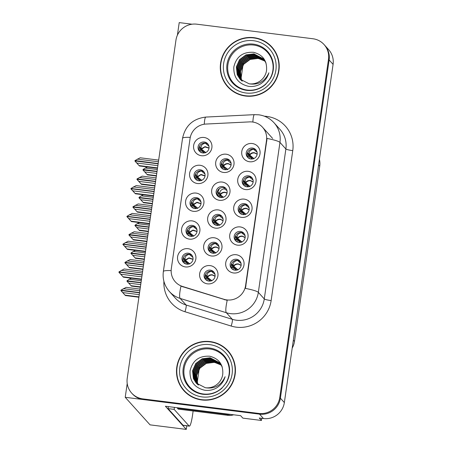<?xml version="1.0" encoding="UTF-8"?>
<svg xmlns="http://www.w3.org/2000/svg" width="452" height="452" viewBox="0 0 452 452"><rect width="100%" height="100%" fill="white"/><g stroke="black" fill="none" stroke-linecap="round" stroke-linejoin="round"><path stroke-width="0.68" d="M214.389 242.283A5.571 5.469 -42 0 0 209.462 251.481A5.571 5.469 -42 0 0 218.463 250.284A5.571 5.469 -42 0 0 214.389 242.283M209.971 251.979A5.571 5.469 138 0 1 218.18 244.583M214.124 237.758A9.289 9.113 -42 0 0 203.694 245.735A9.289 9.113 -42 0 0 211.496 255.996A9.289 9.113 -42 0 0 221.926 248.018A9.289 9.113 -42 0 0 214.124 237.758M204.338 142.007A5.571 5.469 -42 0 0 199.411 151.205A5.571 5.469 -42 0 0 208.412 150.007A5.571 5.469 -42 0 0 204.338 142.007M199.92 151.702A5.571 5.469 138 0 1 208.129 144.307M204.072 137.481A9.289 9.113 -42 0 0 193.642 145.454A9.289 9.113 -42 0 0 201.445 155.72A9.289 9.113 -42 0 0 211.875 147.742A9.289 9.113 -42 0 0 204.072 137.481M210.372 270.132A5.571 5.469 -42 0 0 205.445 279.336A5.571 5.469 -42 0 0 214.451 278.133A5.571 5.469 -42 0 0 210.372 270.132M205.954 279.828A5.571 5.469 138 0 1 214.163 272.432M210.112 265.606A9.289 9.113 -42 0 0 199.677 273.584A9.289 9.113 -42 0 0 207.479 283.85A9.289 9.113 -42 0 0 217.909 275.873A9.289 9.113 -42 0 0 210.112 265.606M252.47 148.047A5.571 5.469 -42 0 0 247.543 157.245A5.571 5.469 -42 0 0 256.544 156.047A5.571 5.469 -42 0 0 252.47 148.047M248.052 157.742A5.571 5.469 138 0 1 256.261 150.346M252.205 143.516A9.289 9.113 -42 0 0 241.775 151.493A9.289 9.113 -42 0 0 249.577 161.76A9.289 9.113 -42 0 0 260.007 153.782A9.289 9.113 -42 0 0 252.205 143.516M188.309 253.21A5.571 5.469 -42 0 0 183.382 262.414A5.571 5.469 -42 0 0 192.388 261.211A5.571 5.469 -42 0 0 188.309 253.21M183.891 262.911A5.571 5.469 138 0 1 192.1 255.51M188.049 248.685A9.289 9.113 -42 0 0 177.613 256.663A9.289 9.113 -42 0 0 185.416 266.929A9.289 9.113 -42 0 0 195.846 258.951A9.289 9.113 -42 0 0 188.049 248.685M222.412 186.58A5.571 5.469 -42 0 0 217.485 195.784A5.571 5.469 -42 0 0 226.492 194.586A5.571 5.469 -42 0 0 222.412 186.58M217.994 196.281A5.571 5.469 138 0 1 226.203 188.879M222.152 182.054A9.289 9.113 -42 0 0 211.717 190.032A9.289 9.113 -42 0 0 219.519 200.298A9.289 9.113 -42 0 0 229.949 192.32A9.289 9.113 -42 0 0 222.152 182.054M244.459 203.649A5.571 5.469 -42 0 0 239.532 212.852A5.571 5.469 -42 0 0 248.532 211.649A5.571 5.469 -42 0 0 244.459 203.649M240.04 213.344A5.571 5.469 138 0 1 248.25 205.948M244.193 199.123A9.289 9.113 -42 0 0 233.763 207.101A9.289 9.113 -42 0 0 241.566 217.361A9.289 9.113 -42 0 0 251.996 209.389A9.289 9.113 -42 0 0 244.193 199.123M226.429 158.731A5.571 5.469 -42 0 0 221.503 167.935A5.571 5.469 -42 0 0 230.503 166.732A5.571 5.469 -42 0 0 226.429 158.731M222.011 168.427A5.571 5.469 138 0 1 230.221 161.031M226.164 154.205A9.289 9.113 -42 0 0 215.734 162.183A9.289 9.113 -42 0 0 223.537 172.449A9.289 9.113 -42 0 0 233.966 164.471A9.289 9.113 -42 0 0 226.164 154.205M192.32 225.407A5.571 5.469 -42 0 0 187.388 234.611A5.571 5.469 -42 0 0 196.394 233.413A5.571 5.469 -42 0 0 192.32 225.407M187.902 235.108A5.571 5.469 138 0 1 196.106 227.712M192.055 220.881A9.289 9.113 -42 0 0 181.625 228.859A9.289 9.113 -42 0 0 189.422 239.125A9.289 9.113 -42 0 0 199.852 231.147A9.289 9.113 -42 0 0 192.055 220.881M240.453 231.447A5.571 5.469 -42 0 0 235.52 240.65A5.571 5.469 -42 0 0 244.526 239.453A5.571 5.469 -42 0 0 240.453 231.447M236.034 241.148A5.571 5.469 138 0 1 244.238 233.752M240.187 226.921A9.289 9.113 -42 0 0 229.757 234.899A9.289 9.113 -42 0 0 237.554 245.165A9.289 9.113 -42 0 0 247.99 237.187A9.289 9.113 -42 0 0 240.187 226.921M248.464 175.845A5.571 5.469 -42 0 0 243.538 185.049A5.571 5.469 -42 0 0 252.538 183.851A5.571 5.469 -42 0 0 248.464 175.845M244.046 185.546A5.571 5.469 138 0 1 252.256 178.144M248.199 171.319A9.289 9.113 -42 0 0 237.769 179.297A9.289 9.113 -42 0 0 245.572 189.563A9.289 9.113 -42 0 0 256.001 181.585A9.289 9.113 -42 0 0 248.199 171.319M236.447 259.25A5.571 5.469 -42 0 0 231.514 268.454A5.571 5.469 -42 0 0 240.52 267.251A5.571 5.469 -42 0 0 236.447 259.25M232.029 268.946A5.571 5.469 138 0 1 240.232 261.55M236.181 254.725A9.289 9.113 -42 0 0 225.751 262.702A9.289 9.113 -42 0 0 233.548 272.968A9.289 9.113 -42 0 0 243.978 264.991A9.289 9.113 -42 0 0 236.181 254.725M218.401 214.429A5.571 5.469 -42 0 0 213.474 223.633A5.571 5.469 -42 0 0 222.474 222.435A5.571 5.469 -42 0 0 218.401 214.429M213.982 224.13A5.571 5.469 138 0 1 222.192 216.734M218.135 209.903A9.289 9.113 -42 0 0 207.705 217.881A9.289 9.113 -42 0 0 215.508 228.147A9.289 9.113 -42 0 0 225.938 220.169A9.289 9.113 -42 0 0 218.135 209.903M200.332 169.805A5.571 5.469 -42 0 0 195.4 179.009A5.571 5.469 -42 0 0 204.406 177.811A5.571 5.469 -42 0 0 200.332 169.805M195.914 179.506A5.571 5.469 138 0 1 204.118 172.105M200.066 165.279A9.289 9.113 -42 0 0 189.637 173.257A9.289 9.113 -42 0 0 197.434 183.523A9.289 9.113 -42 0 0 207.869 175.545A9.289 9.113 -42 0 0 200.066 165.279M196.326 197.609A5.571 5.469 -42 0 0 191.394 206.813A5.571 5.469 -42 0 0 200.4 205.609A5.571 5.469 -42 0 0 196.326 197.609M191.908 207.304A5.571 5.469 138 0 1 200.112 199.908M196.061 193.083A9.289 9.113 -42 0 0 185.631 201.061A9.289 9.113 -42 0 0 193.428 211.327A9.289 9.113 -42 0 0 203.863 203.349A9.289 9.113 -42 0 0 196.061 193.083M252.459 121.995A16.718 16.408 -42 0 0 249.577 121.887L205.954 124.051A16.718 16.408 -42 0 0 190.06 138.521L171.319 268.601A16.718 16.408 -42 0 0 175.308 281.845A16.718 16.408 -42 0 0 182.546 286.466L224.006 299.314A16.718 16.408 -42 0 0 245.594 285.562L266.505 140.47A16.718 16.408 -42 0 0 262.51 127.221A16.718 16.408 -42 0 0 252.459 121.995M127.21 383.522L125.221 397.302L259.533 414.151A18.572 18.233 -42 0 0 280.393 398.201L329.129 59.98A18.572 18.233 -42 0 0 324.694 45.262A18.572 18.233 -42 0 1 329.129 59.98L280.393 398.201A18.572 18.233 -42 0 1 259.533 414.151L143.453 399.591A18.572 18.233 -42 0 1 132.289 393.777L131.656 393.076A18.572 18.233 -42 0 0 142.821 398.884L258.9 413.45A18.572 18.233 -42 0 0 279.76 397.494L328.497 59.28A18.572 18.233 -42 0 0 324.061 44.562A18.572 18.233 -42 0 0 312.897 38.753L196.818 24.188A18.572 18.233 -42 0 0 175.958 40.138L127.221 378.358A18.572 18.233 -42 0 0 131.656 393.076M192.049 24.21L179.218 22.6L177.41 35.154M186.789 425.824L186.275 429.4L165.398 406.235L240.633 415.671L242.848 418.128L261.448 420.462L259.233 418.004L263.488 418.541A18.572 18.233 -42 0 0 284.348 402.585L333.084 64.37A18.572 18.233 -42 0 0 328.649 49.652L324.061 44.562M261.753 418.326L261.448 420.462M186.275 429.4L150.053 424.857L125.221 397.302M319.411 159.273A18.572 18.233 138 0 1 319.733 166.2L294.478 341.446A18.572 18.233 138 0 1 292.207 348.046M191.981 205.756L192.213 204.123M195.987 177.958L196.224 176.32M214.045 222.683L214.276 221.045M232.102 267.403L232.334 265.765M244.12 183.998L244.357 182.359M236.108 239.6L236.345 237.961M187.975 233.56L188.207 231.921M222.056 167.076L222.294 165.438M240.114 211.802L240.351 210.163M217.881 196.061L218.254 193.45M218.847 189.354L218.887 189.066M183.97 261.363L184.201 259.725M248.125 156.194L248.363 154.561M206.033 278.285L206.265 276.647M199.993 150.154L200.23 148.522M210.039 250.481L210.27 248.843M253.962 37.669A29.719 29.171 -42 0 0 223.819 53.37A29.719 29.171 -42 0 0 227.684 86.75A29.719 29.171 -42 0 0 245.549 96.044A29.719 29.171 -42 0 0 275.692 80.349A29.719 29.171 -42 0 0 271.833 46.963A29.719 29.171 -42 0 0 253.962 37.669M223.034 79.015A29.719 29.171 -42 0 0 228 87.1M210.169 341.588A29.719 29.171 -42 0 0 180.026 357.289A29.719 29.171 -42 0 0 183.885 390.669A29.719 29.171 -42 0 0 201.756 399.963A29.719 29.171 -42 0 0 231.899 384.268A29.719 29.171 -42 0 0 228.04 350.882A29.719 29.171 -42 0 0 210.169 341.588M179.241 382.934A29.719 29.171 -42 0 0 184.207 391.02M267.053 138.436L245.442 288.393A21.668 2.672 8.2 0 1 258.346 292.359A24.764 24.306 138 0 1 230.531 313.631A24.764 24.306 138 0 1 226.362 312.733L180.162 298.422A24.764 24.306 138 0 1 169.438 291.574L175.37 298.156A24.764 24.306 -42 0 0 186.094 305.004L232.294 319.315A24.764 24.306 -42 0 0 236.458 320.214A24.764 24.306 -42 0 0 264.273 298.941L285.884 148.99A24.764 24.306 -42 0 0 279.969 129.362L274.042 122.78A24.764 24.306 138 0 1 279.952 142.408A21.668 2.672 -171.8 0 0 267.053 138.436M264.409 116.209A30.956 30.386 138 0 1 292.755 150.629L271.143 300.58A30.956 30.386 138 0 1 236.373 327.175A30.956 30.386 138 0 1 231.164 326.05A6.192 1.023 -72.8 0 0 232.294 319.315L226.362 312.733A21.668 3.571 107.2 0 1 227.198 300.371L180.975 286.172A21.668 3.571 107.2 0 0 180.162 298.422L186.094 305.004A6.192 1.023 -72.8 0 1 184.964 311.739A30.956 30.386 138 0 1 163.906 281.319M228.35 351.238A29.719 29.171 -42 0 0 220.825 345.464M272.144 47.319A29.719 29.171 -42 0 0 264.618 41.544M142.109 275.042L118.932 272.132L122.639 276.347M142.646 271.313L124.142 268.991L118.966 271.889L142.143 274.799M141.521 279.093L123.023 276.777L123.385 277.178L141.47 279.449M118.966 271.889L119.221 272.172M142.403 272.974L121.249 270.319M118.916 272.262L123.023 276.777M141.843 276.867L120.69 274.211M192.993 259.363L188.851 258.165L185.512 260.42L183.444 259.126L189.603 263.991M187.049 263.459L185.416 261.081L186.371 262.821L188.286 264.132M192.919 257.391L189.303 254.369C186.292 255.131 184.868 256.651 185.026 258.923L185.512 260.42L189.687 263.719M183.444 259.126L185.292 259.973L189.021 257.843L193.015 259.205M188.201 264.143L185.145 260.99L184.693 261.233L185.196 263.731M183.156 258.335L183.258 258.736M214.988 274.336L211.367 271.29C208.242 272.149 206.818 273.663 207.089 275.839L205.366 274.799M211.666 280.912L205.507 276.048L205.219 275.251M207.287 280.664L206.756 278.155L207.214 277.912L210.282 281.065M215.073 276.144L212.259 274.776C210.225 274.624 208.592 275.325 207.361 276.89L207.089 275.839M210.366 281.048L208.089 279.285L207.485 278.003L209.073 280.319M205.321 275.658L211.785 280.624M138.962 296.879L125.034 295.133L125.402 295.535L138.911 297.23M139.544 292.828L120.95 290.495L124.656 294.704M140.08 289.094L126.159 287.348L121 290.122L139.578 292.585M120.927 290.619L122.707 292.568L139.278 294.653M122.707 292.568L125.034 295.133M139.843 290.76L123.266 288.681M141.284 280.743L129.289 279.234L127.001 280.805L141.024 282.568M127.001 280.805L127.255 281.087M130.673 285.263L126.95 281.178L131.419 286.093L140.352 287.212M140.984 282.811L126.95 281.178M131.419 278.183L129.289 279.234M128.724 283.127L140.725 284.636M140.402 286.862L131.057 285.692M236.436 270.166L234.159 268.403L233.554 267.121L235.142 269.437M241.142 265.262L238.328 263.895C236.294 263.742 234.661 264.448 233.43 266.008L237.854 269.742M237.735 270.03L231.577 265.166L233.65 266.46C234.825 264.782 236.43 264.019 238.458 264.166L241.125 265.426M233.356 269.782L232.825 267.279L233.283 267.03L236.351 270.183M231.288 264.369L231.577 265.166M241.057 263.454L237.436 260.408C234.311 261.267 232.887 262.781 233.164 264.957L231.435 263.917M231.39 264.776L233.43 266.008L233.164 264.957M242.956 65.263L241.057 78.456M243.283 62.924A12.379 1.802 -82.8 0 1 243.097 64.263M146.115 247.238L122.938 244.334L126.645 248.543M146.651 243.509L128.148 241.187L122.972 244.091L146.149 246.995M145.527 251.295L127.029 248.973L127.391 249.374L145.476 251.645M146.408 245.17L125.26 242.521M122.921 244.459L127.029 248.973M145.849 249.063L124.695 246.408M196.999 231.56L192.857 230.367L189.518 232.622L187.45 231.322L193.609 236.193M191.06 235.656L189.422 233.277L190.377 235.023L192.292 236.328M196.925 229.593L193.309 226.571C190.298 227.328 188.874 228.848 189.032 231.119L189.518 232.622L193.693 235.916M187.45 231.322L189.303 232.17L193.027 230.04L197.021 231.401M192.207 236.345L189.156 233.187L188.699 233.435L189.202 235.927M187.162 230.537L187.264 230.938M150.12 219.44L126.944 216.531L130.651 220.745M150.657 215.711L132.153 213.389L126.978 216.288L150.154 219.197M149.533 223.491L131.035 221.169L131.396 221.576L149.482 223.842M150.414 217.372L129.266 214.717M126.927 216.661L131.035 221.169M149.855 221.265L128.701 218.61M201.004 203.762L196.863 202.564L193.524 204.818L191.456 203.524L197.614 208.389M195.066 207.858L193.428 205.474L194.383 207.219L196.298 208.53M200.931 201.79L197.315 198.767C194.309 199.53 192.88 201.044 193.038 203.321L193.524 204.818L197.699 208.118M191.456 203.524L193.309 204.366L197.032 202.242L201.027 203.598M196.213 208.541L193.162 205.383L192.705 205.632L193.207 208.123M191.168 202.733L191.269 203.134M154.126 191.637L130.95 188.727L134.656 192.942M154.663 187.908L136.159 185.586L130.984 188.484L154.16 191.394M153.539 195.693L135.041 193.371L135.402 193.772L153.488 196.044M130.984 188.484L131.238 188.767M154.426 189.569L133.272 186.913M130.933 188.857L135.041 193.371M153.861 193.462L132.707 190.806M205.01 175.958L200.869 174.76L197.53 177.014L195.462 175.721L201.626 180.585M199.072 180.054L197.434 177.676L198.388 179.416L200.304 180.727M204.937 173.986L201.321 170.963C198.315 171.726 196.886 173.246 197.044 175.517L197.53 177.014L201.705 180.314M195.462 175.721L197.315 176.568L201.038 174.438L205.033 175.8M200.219 180.738L197.168 177.585L196.71 177.828L197.213 180.325M195.174 174.93L195.275 175.336M158.132 163.839L134.956 160.929L138.662 165.138M158.669 160.104L140.171 157.782L135.012 160.556L158.166 163.59M157.55 167.89L139.046 165.568L139.408 165.969L157.499 168.24M158.432 161.771L137.278 159.115M134.939 161.053L139.046 165.568M157.867 165.658L136.719 163.008M209.016 148.154L204.875 146.962L201.535 149.216L199.468 147.917L205.632 152.787M203.078 152.256L201.445 149.872L202.394 151.618L204.31 152.923M208.943 146.188L205.327 143.165C202.321 143.928 200.891 145.442 201.05 147.714L201.535 149.216L205.711 152.51M199.468 147.917L201.321 148.764L205.044 146.634L209.039 147.996M204.231 152.94L201.174 149.781L200.716 150.03L201.219 152.522M199.179 147.132L199.281 147.533M219.022 246.589L215.372 243.492C212.248 244.346 210.824 245.86 211.101 248.041L209.366 246.995M215.672 253.109L209.513 248.244L209.219 247.436M211.242 252.787L210.762 250.357L211.22 250.109L214.197 253.227M219.084 248.346L216.265 246.973C214.231 246.82 212.598 247.526 211.367 249.086L211.101 248.041M214.282 253.216L212.095 251.487L211.491 250.199L213.078 252.521M209.327 247.86L215.751 252.792M142.968 269.076L129.04 267.33L129.408 267.737L142.917 269.432M143.55 265.025L124.955 262.691L128.662 266.906M144.086 261.296L130.165 259.55L125.006 262.318L143.583 264.782M124.933 262.821L126.713 264.77L143.29 266.849M126.713 264.77L129.04 267.33M143.849 262.957L127.272 260.877M223.056 218.841L219.378 215.689C216.254 216.542 214.83 218.062 215.107 220.237L213.361 219.186M219.678 225.311L213.519 220.44L213.225 219.627M215.197 224.91L214.773 222.553L215.225 222.311L218.113 225.384M223.09 220.542L220.271 219.175C218.237 219.022 216.604 219.723 215.372 221.288L215.107 220.237M218.203 225.378L216.101 223.683L215.497 222.401L217.084 224.717M213.333 220.056L219.717 224.96M146.973 241.278L133.046 239.532L133.413 239.933L146.923 241.628M147.555 237.221L128.961 234.887L132.668 239.102M148.092 233.492L134.171 231.746L129.012 234.52L147.589 236.978M128.939 235.017L130.718 236.967L147.295 239.046M130.718 236.967L133.046 239.532M147.855 235.159L131.278 233.074M128.995 234.644L129.244 234.927M226.96 190.524L224.175 188.767C221.051 189.62 219.627 191.134 219.904 193.315L217.864 192.083L219.344 188.693M223.141 197.332L218.316 193.518L217.864 192.083M219.61 197.225L219.57 195.631L220.022 195.383L221.48 197.569M227.057 192.964L225.068 192.253C223.034 192.094 221.401 192.801 220.169 194.36L219.904 193.315M221.61 197.569L220.022 195.383L221.723 197.564M218.13 193.134L223.469 197.219M150.979 213.474L137.052 211.728L137.419 212.129L150.928 213.824M133.583 207.914L136.673 211.299M152.098 205.694L138.176 203.942L133.018 206.717L151.595 209.18M151.561 209.423L132.967 207.089L134.849 209.31L133.577 207.92M132.945 207.214L134.724 209.169L151.301 211.248M134.724 209.169L137.052 211.728M151.861 207.355L135.284 205.276M231.108 163.325L227.39 160.087C224.271 160.94 222.842 162.454 223.118 164.635L221.356 163.573M227.689 169.703L221.531 164.839L221.231 164.003M223.113 169.155L222.785 166.952L223.237 166.703L225.943 169.703M231.102 164.94L228.283 163.573C226.249 163.415 224.616 164.121 223.384 165.686L223.118 164.635M226.04 169.698L224.119 168.082L223.508 166.794L225.096 169.116M221.344 164.455L227.655 169.302M154.985 185.676L141.058 183.924L141.425 184.331L154.934 186.026M155.567 181.619L136.973 179.286L140.679 183.501M156.104 177.89L142.182 176.144L137.024 178.919L155.601 181.376M136.956 179.416L138.73 181.365L155.307 183.444M138.73 181.365L141.058 183.924M155.867 179.551L139.289 177.472M137.007 179.043L137.261 179.325M145.29 252.939L133.295 251.436L131.007 253.007L145.03 254.764M134.679 257.459L130.956 253.374L135.425 258.29L144.357 259.414M144.996 255.007L130.956 253.374M135.425 250.385L133.295 251.436M132.73 255.329L144.73 256.832M144.408 259.058L135.063 257.889M240.441 242.368L238.164 240.605L237.56 239.317L239.148 241.639M245.153 237.464L242.334 236.097C240.3 235.938 238.667 236.645 237.436 238.21L241.86 241.944M241.741 242.227L235.582 237.362L237.656 238.656C238.831 236.984 240.436 236.215 242.464 236.368L245.131 237.622M237.362 241.978L236.837 239.475L237.289 239.227L240.357 242.379M235.294 236.571L235.582 237.362M245.063 235.656L241.441 232.61C238.317 233.464 236.893 234.978 237.17 237.159L235.441 236.119M235.396 236.978L237.436 238.21L237.17 237.159M149.296 225.141L137.301 223.633L135.012 225.203L149.036 226.96M135.012 225.203L135.267 225.486M138.685 229.661L134.962 225.576L139.431 230.492L148.363 231.61M149.002 227.209L134.962 225.576M139.431 222.582L137.301 223.633M136.736 227.525L148.736 229.028M148.414 231.26L139.069 230.085M244.447 214.564L242.176 212.802L241.566 211.519L243.153 213.836M249.159 209.66L246.34 208.293C244.306 208.14 242.673 208.841 241.441 210.406L245.865 214.141M245.747 214.429L239.588 209.558L241.662 210.858C242.837 209.18 244.442 208.417 246.47 208.564L249.137 209.818M241.368 214.18L240.843 211.672L241.295 211.429L244.362 214.576M249.069 207.852L245.447 204.807C242.328 205.66 240.899 207.18 241.176 209.355L241.441 210.406L239.588 209.558M239.407 209.174L239.3 208.767M153.301 197.338L141.306 195.829L139.018 197.4L153.042 199.162M139.018 197.4L139.272 197.682M142.691 201.858L138.967 197.773L143.437 202.688L152.369 203.807M153.008 199.405L138.967 197.773M143.437 194.778L141.306 195.829M140.741 199.722L152.742 201.23M152.42 203.457L143.075 202.287M248.453 186.766L246.182 184.998L245.572 183.715L247.159 186.038M253.165 181.857L250.346 180.489C248.312 180.337 246.679 181.043 245.447 182.602L249.871 186.337M249.758 186.625L243.594 181.76L245.668 183.054C246.843 181.376 248.447 180.614 250.476 180.76L253.143 182.02M245.374 186.377L244.848 183.874L245.3 183.625L248.368 186.778M243.306 180.969L243.594 181.76M253.075 180.049L249.453 177.009C246.334 177.862 244.905 179.376 245.182 181.557L243.453 180.512M243.408 181.376L245.447 182.602L245.182 181.557M157.313 169.534L145.312 168.031L143.047 169.472L157.047 171.359M146.697 174.054L142.973 169.975L147.442 174.884L156.375 176.009M157.013 171.602L142.973 169.975M147.442 166.98L145.312 168.031M144.753 171.924L156.748 173.427M156.426 175.658L147.081 174.483M252.459 158.963L250.188 157.2L249.577 155.912L251.165 158.234M257.171 154.059L254.352 152.691C252.318 152.539 250.685 153.239 249.453 154.804L253.877 158.539M253.764 158.827L247.6 153.957L249.673 155.251C250.849 153.578 252.453 152.816 254.482 152.962L257.148 154.217M249.385 158.573L248.854 156.07L249.306 155.821L252.38 158.974M247.312 153.166L247.6 153.957M257.081 152.251L253.459 149.205C250.34 150.058 248.911 151.578 249.188 153.753L247.459 152.714M247.413 153.573L249.453 154.804L249.188 153.753M247.148 90.061A22.905 22.487 138 0 1 227.904 64.738A22.905 22.487 138 0 1 253.634 45.059A22.905 22.487 138 0 1 272.878 70.382A22.905 22.487 138 0 1 247.148 90.061M249.148 83.818A15.475 15.193 -42 0 0 266.533 70.518C267.239 60.834 262.911 54.765 253.544 52.308C242.899 51.726 236.334 56.602 233.842 66.936C233.407 77.354 238.244 83.806 248.357 86.292C252.391 86.874 256.244 86.213 259.917 84.298C264.443 81.631 267.437 77.8 268.9 72.795C264.861 81.558 258.278 85.23 249.148 83.818L239.927 79.072L237.215 74.71L236.345 66.924L239.537 59.653L245.967 54.861L253.922 53.85L263.318 58.788L266.058 63.11M253.917 37.974A29.408 28.866 138 0 1 271.601 47.172A29.408 28.866 138 0 1 275.426 80.207A29.408 28.866 138 0 1 245.594 95.745A29.408 28.866 138 0 1 227.91 86.547A29.408 28.866 138 0 1 224.09 53.505A29.408 28.866 138 0 1 253.917 37.974M271.601 47.172L272.234 47.872A29.408 28.866 138 0 1 277.11 55.404M242.131 81.066L241.17 79.1L240.294 71.314L243.492 64.043L249.922 59.246L257.877 58.24L265.081 61.178M242.255 81.151L241.368 79.315L240.492 71.535L243.69 64.263L250.12 59.466L258.075 58.455L262.815 59.89A15.475 15.193 138 0 1 265.149 61.291M241.656 80.699L240.379 78.219L239.503 70.439L242.701 63.167L249.131 58.37L257.086 57.359L264.765 60.67M241.775 80.795L240.577 78.439L239.701 70.659L242.899 63.382L249.329 58.59L257.284 57.579L264.849 60.794M241.198 80.315L239.588 77.343L238.712 69.557L241.91 62.286L248.34 57.494L256.295 56.483L264.431 60.178M241.311 80.416L239.786 77.563L238.91 69.777L242.108 62.506L248.538 57.715L256.493 56.703L264.516 60.297M240.758 79.919L238.797 76.467L237.921 68.681L241.119 61.41L247.549 56.613L255.504 55.607L264.075 59.698M240.865 80.021L238.995 76.682L238.119 68.902L241.317 61.63L247.747 56.833L255.702 55.828L264.166 59.817M240.334 79.507L238.006 75.586L237.13 67.806L240.328 60.534L246.758 55.737L254.713 54.726L263.708 59.235M240.436 79.608L238.204 75.806L237.328 68.026L240.526 60.749L246.956 55.958L254.911 54.946L263.804 59.353M240.029 79.185L237.413 74.93L236.543 67.145L239.735 59.873L246.165 55.082L254.12 54.07L263.42 58.901M263.318 58.788L265.77 62.28M235.526 92.875A29.408 28.866 138 0 1 228.542 87.247L227.91 86.547M203.349 393.98A22.905 22.487 138 0 1 184.105 368.657A22.905 22.487 138 0 1 209.835 348.984A22.905 22.487 138 0 1 229.079 374.301A22.905 22.487 138 0 1 203.349 393.98M205.355 387.737A15.475 15.193 -42 0 0 222.734 374.437C223.446 364.753 219.113 358.685 209.745 356.227C199.106 355.645 192.541 360.521 190.049 370.86C189.608 381.273 194.445 387.726 204.558 390.212C208.592 390.794 212.446 390.132 216.124 388.217C220.649 385.55 223.644 381.72 225.107 376.714C221.068 385.477 214.48 389.149 205.355 387.737L196.134 382.991L193.422 378.629L192.546 370.843L195.744 363.572L202.174 358.781L210.129 357.769L219.525 362.707L222.265 367.03M210.123 341.893A29.408 28.866 138 0 1 227.808 351.091A29.408 28.866 138 0 1 231.627 384.127A29.408 28.866 138 0 1 201.801 399.664A29.408 28.866 138 0 1 184.117 390.466A29.408 28.866 138 0 1 180.291 357.43A29.408 28.866 138 0 1 210.123 341.893M227.808 351.091L228.441 351.792A29.408 28.866 138 0 1 233.317 359.323M198.338 384.985L197.377 383.019L196.501 375.233L199.699 367.962L206.129 363.165L214.084 362.159L221.288 365.097M198.456 385.07L197.575 383.234L196.699 375.454L199.897 368.182L206.327 363.385L214.282 362.374L219.017 363.809A15.475 15.193 138 0 1 221.356 365.21M197.857 384.618L196.586 382.138L195.71 374.358L198.908 367.086L205.338 362.289L213.293 361.278L220.971 364.589M197.976 384.714L196.784 382.358L195.908 374.578L199.106 367.301L205.536 362.51L213.491 361.498L221.051 364.713M197.4 384.24L195.795 381.262L194.919 373.476L198.117 366.205L204.547 361.414L212.502 360.402L220.632 364.097M197.513 384.336L195.993 381.482L195.117 373.697L198.315 366.425L204.745 361.634L212.7 360.623L220.723 364.216M196.959 383.838L195.004 380.386L194.128 372.601L197.326 365.329L203.756 360.538L211.711 359.526L220.282 363.617M197.072 383.94L195.202 380.601L194.326 372.821L197.524 365.549L203.954 360.752L211.909 359.747L220.373 363.736M196.541 383.426L194.213 379.505L193.337 371.725L196.535 364.453L202.965 359.656L210.92 358.645L219.915 363.154M196.643 383.528L194.411 379.725L193.535 371.945L196.733 364.668L203.163 359.877L211.118 358.865L220.005 363.272M196.236 383.104L193.62 378.849L192.744 371.064L195.942 363.792L202.372 359.001L210.327 357.99L219.621 362.82M219.525 362.707L221.977 366.199M191.733 396.794A29.408 28.866 138 0 1 184.749 391.166L184.117 390.466M199.157 369.182L197.258 382.375M193.134 410.987L192.467 415.614A12.379 1.802 -82.8 0 1 189.348 426.146A12.379 1.802 -82.8 0 1 189.134 426.021L174.144 409.382L168.065 408.619A12.379 1.802 97.2 0 0 168.33 406.602M199.485 366.843A12.379 1.802 -82.8 0 1 199.304 368.182M174.41 407.365A12.379 1.802 -82.8 0 1 174.144 409.382M189.348 426.146L183.269 425.383A12.379 1.802 -82.8 0 1 183.06 425.259L168.065 408.619M230.729 414.427A12.379 12.153 138 0 1 227.254 414.49L177.421 408.235A12.379 12.153 -42 0 0 177.523 407.755M227.254 414.49L228.045 415.365A12.379 12.153 -42 0 0 233.599 414.789M177.421 408.235L178.212 409.116L228.045 415.365M333.084 64.37L328.497 59.28M284.348 402.585L279.76 397.494M263.488 418.541L258.9 413.45M294.478 341.446L293.342 340.181M319.733 166.2L318.592 164.935M182.546 286.466L182.975 286.947M224.006 299.314L224.441 299.789M245.594 285.562L245.99 285.997M266.505 140.47L266.895 140.911M271.143 300.58A6.192 0.763 8.2 0 1 264.273 298.941L258.346 292.359L279.952 142.408L285.884 148.99A6.192 0.763 8.2 0 0 292.755 150.629M274.042 122.78C269.906 118.294 264.815 115.639 258.781 114.814L254.47 114.655A21.668 2.639 87.2 0 0 252.86 122.051M171.15 270.595A21.668 2.672 -171.8 0 0 163.353 271.528C162.409 279.11 164.438 285.788 169.438 291.574M163.353 271.528L182.552 138.301A21.668 2.672 8.2 0 1 190.269 137.368M182.552 138.301C185.275 125.679 193.044 118.605 205.863 117.068A21.668 2.639 87.2 0 0 204.264 124.221M231.164 326.05L184.964 311.739M142.821 398.884L143.453 399.591M183.235 261.601L185.145 260.99M184.693 261.233L183.269 261.691M185.026 258.923L183.303 257.877M215.056 276.308L212.389 275.048C210.361 274.901 208.756 275.663 207.581 277.342L205.507 276.048M206.756 278.155L205.332 278.613M205.298 278.522L207.214 277.912M231.367 267.64L233.283 267.03M232.825 267.279L231.401 267.731M187.241 233.797L189.156 233.187M188.699 233.435L187.275 233.887M189.032 231.119L187.309 230.079M191.247 205.999L193.162 205.383M192.705 205.632L191.281 206.089M193.038 203.321L191.315 202.276M195.253 178.195L197.168 177.585M196.71 177.828L195.287 178.286M197.044 175.517L195.32 174.478M199.264 150.392L201.174 149.781M200.716 150.03L199.292 150.482M201.05 147.714L199.326 146.674M219.062 248.504L216.395 247.244C214.367 247.097 212.762 247.865 211.587 249.538L209.513 248.244M210.762 250.357L209.361 250.803M209.327 250.713L211.22 250.109M223.068 220.7L220.401 219.446C218.372 219.299 216.768 220.062 215.593 221.734L213.519 220.44M214.773 222.553L213.389 222.994M213.355 222.904L215.225 222.311M224.339 187.851L224.175 188.767M227.023 193.151L225.198 192.518C223.169 192.371 221.565 193.14 220.39 194.812L218.316 193.518M219.57 195.631L217.915 196.157M217.864 196.072L220.022 195.383M227.446 159.793L227.39 160.087M231.074 165.093L228.413 163.839C226.384 163.692 224.78 164.46 223.604 166.133L221.531 164.839M222.785 166.952L221.446 167.376M221.412 167.285L223.237 166.703M235.373 239.837L237.289 239.227M236.837 239.475L235.407 239.927M239.385 212.039L241.295 211.429M240.843 211.672L239.413 212.129M241.176 209.355L239.447 208.315M243.391 184.235L245.3 183.625M244.848 183.874L243.419 184.326M247.397 156.432L249.306 155.821M248.854 156.07L247.425 156.522M246.758 90.372A23.544 23.108 138 0 1 243.266 89.654A23.544 23.108 138 0 1 227.328 62.579A23.544 23.108 138 0 1 253.442 44.132A23.544 23.108 138 0 1 273.104 62.766C274.042 68.359 273.087 73.659 270.239 78.676L265.584 84.4C260.12 89.134 253.849 91.129 246.769 90.372L243.266 89.654M253.527 40.708A26.623 26.131 138 0 1 275.889 70.139A26.623 26.131 138 0 1 245.99 93.005A26.623 26.131 138 0 1 223.621 63.579A26.623 26.131 138 0 1 253.527 40.708M202.982 394.297A23.544 23.108 138 0 1 199.468 393.573A23.544 23.108 138 0 1 183.535 366.499A23.544 23.108 138 0 1 209.649 348.051A23.544 23.108 138 0 1 229.305 366.685C230.243 372.278 229.288 377.578 226.441 382.595L221.791 388.319C216.327 393.054 210.056 395.048 202.976 394.291L199.468 393.573M209.728 344.633A26.623 26.131 138 0 1 232.096 374.058A26.623 26.131 138 0 1 202.191 396.924A26.623 26.131 138 0 1 179.828 367.499A26.623 26.131 138 0 1 209.728 344.633M189.134 426.021L183.06 425.259M262.51 127.221L272.635 138.453M254.47 114.655L205.863 117.068M182.857 261.719L185.19 260.968M207.253 277.895L204.925 278.635M233.322 267.013L230.995 267.753M186.862 233.916L189.196 233.17M190.868 206.112L193.202 205.366M194.874 178.314L197.208 177.568M198.886 150.51L201.213 149.765M211.259 250.092L208.931 250.837M215.265 222.288L212.937 223.034M220.062 195.366L217.734 196.112M223.277 166.686L220.949 167.432M237.328 239.21L235 239.955M241.334 211.412L239.006 212.152M245.34 183.608L243.012 184.354M249.346 155.804L247.018 156.55"/></g></svg>
